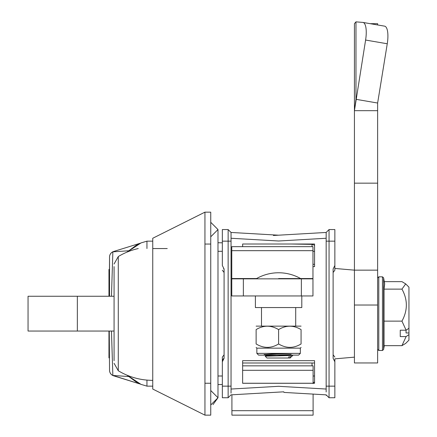 <?xml version="1.0" encoding="UTF-8"?>
<svg xmlns="http://www.w3.org/2000/svg" width="437" height="437" viewBox="0 0 437 437"><rect width="100%" height="100%" fill="white"/><g stroke="black" fill="none" stroke-linecap="round" stroke-linejoin="round"><path stroke-width="0.66" d="M363.12 22.467L384.473 26.133A17.398 5.577 99.7 0 1 384.626 26.154A17.398 5.577 99.7 0 1 387.258 43.766L365.6 40.046L354.429 110.687L377.628 110.687L377.628 270.153L354.429 270.153L334.857 268.455L334.857 244.054L334.857 268.455M354.429 357.149L334.857 358.853L334.857 361.803L334.857 358.853M152.748 248.549L167.245 248.549M400.248 336.577L400.248 330.208L400.248 336.577L406.115 336.577L401.953 345.656L384.019 345.656L384.019 289.125L384.675 283.903L383.599 277.785L383.599 349.524L384.281 345.656M406.115 336.577L408.95 334.627L408.95 328.253L406.115 330.208L400.248 330.208M408.95 334.627L408.95 340.139L405.689 343.4L401.953 345.656M406.049 330.208L406.049 332.956L408.95 332.956M384.281 281.647L401.953 281.647L405.689 283.903L401.953 289.125L384.019 289.125M401.953 289.125C407.803 299.7 407.803 310.368 401.953 321.129L384.019 321.129M405.689 283.903L408.95 287.164L408.95 328.253M401.953 321.129L406.115 330.208M210.743 236.805L217.992 229.556L210.743 222.307L217.992 229.556L217.992 244.054L217.992 229.556M210.743 390.498L217.992 397.746L210.743 404.995M217.992 244.054L217.992 397.746L212.983 404.64M313.105 383.249L313.105 365.851L242.639 365.851L313.105 365.851L313.105 383.249L242.639 383.249L313.105 383.249L313.105 383.593M231.91 394.797L231.91 415.145L313.105 415.145L313.105 394.098M288.458 365.851L256.563 365.851L288.458 365.851M256.563 383.249L288.458 383.249L256.563 383.249M243.365 295.964L231.768 295.964L231.768 278.855L243.365 278.855L243.365 295.964L301.361 295.964L301.361 278.855L243.365 278.855M300.596 278.538L312.963 278.538L312.963 295.964L301.361 295.964M312.963 278.538L312.963 246.665L231.768 246.665L231.768 278.538L256.601 278.538M231.768 278.855L231.768 278.538M301.361 278.855L312.963 278.855M291.075 356.871L290.201 358.018L267.002 358.018L265.166 356.188L292.768 355.45L280.996 355.117M291.299 356.92L288.349 357.078L291.665 356.537L292.768 355.45M286.77 355.669L278.598 355.117C293.5 355.117 293.5 355.117 278.598 355.117C263.702 355.117 263.702 355.117 278.598 355.117L258.589 355.117L256.852 353.38L300.35 353.38L298.608 355.117L278.598 355.117M293.085 353.396L264.117 354.56M266.095 353.38L279.172 353.948M291.124 354.533L267.739 355.478L266.078 355.691L270.175 355.975M291.665 356.537L288.349 357.078M301.798 295.964L301.798 307.561L255.399 307.561L255.399 295.964M278.598 278.566L300.64 278.566L278.598 278.566M256.126 326.128L301.071 326.128M256.126 329.602C263.549 325.068 271.044 325.068 278.598 329.602C286.027 325.068 293.517 325.068 301.071 329.602C301.071 325.068 301.071 325.068 301.071 329.602C301.071 325.068 301.071 325.068 301.071 329.602L301.071 343.957C301.071 348.491 301.071 348.491 301.071 343.957C301.071 348.491 301.071 348.491 301.071 343.957C293.648 348.491 286.159 348.491 278.598 343.957C271.175 348.491 263.68 348.491 256.126 343.957C256.126 348.491 256.126 348.491 256.126 343.957C256.126 348.491 256.126 348.491 256.126 343.957L256.126 329.602C256.126 325.068 256.126 325.068 256.126 329.602C256.126 325.068 256.126 325.068 256.126 329.602L256.126 343.957M289.622 326.128L288.36 326.188M301.071 347.437L300.35 348.158L256.852 348.158L256.852 353.38M267.149 326.128L265.887 326.188M267.575 347.431L268.837 347.371M278.598 329.602L278.598 343.957M377.628 270.153L377.628 362.95L354.429 362.95L354.429 183.158L377.628 183.158L377.634 103.034L387.258 43.766M354.429 23.669L355.975 21.85L355.975 99.314L354.429 110.687L354.429 23.669L354.429 183.158M365.6 40.046A17.398 5.577 -80.3 0 0 362.967 22.434A17.398 5.577 -80.3 0 0 362.814 22.418L355.975 21.85M355.975 99.314L377.634 103.034M370.134 23.669L377.628 23.669L377.634 24.953M273.382 235.488L326.16 232.457L326.155 383.249M264.817 234.396L231.042 232.457L231.042 235.308L231.042 232.457L278.598 235.193L283.935 234.882M326.171 232.681L326.166 234.243M329.056 397.746L334.857 397.746L334.857 361.803L333.114 358.307L333.114 268.995L334.857 265.499L334.857 270.23L334.857 229.556L329.056 229.556L329.056 397.746L326.155 394.846L329.056 397.746M326.155 394.846L326.215 395.409L326.155 394.846L283.935 392.421M326.155 244.054L326.155 391.994L326.155 386.15L334.857 386.15M334.857 229.556L329.056 229.556L326.155 232.457L329.056 229.556M326.155 235.308L326.155 241.153L334.857 241.153L334.857 265.499M273.382 360.672L314.558 360.672L314.558 383.293L314.558 362.994L273.382 362.994M312.963 264.309L314.558 264.309L314.558 244.01L273.382 244.01M312.963 266.63L314.558 266.63L314.558 244.01M273.382 383.293L314.558 383.293M334.857 361.803L334.857 383.249M333.114 304.365L333.114 272.475L334.857 270.23M334.857 357.078L333.114 354.828L333.114 322.938M273.262 392.421L231.042 394.846L228.141 397.746L222.34 397.746L228.141 397.746L228.141 229.556L231.042 232.457L228.141 229.556L231.042 232.457L228.141 229.556L222.34 229.556L222.34 241.153L231.042 241.153L231.042 235.308L231.042 391.994L231.042 238.263L231.042 389.039L278.598 386.303L326.155 389.039M231.042 391.994L231.031 393.125M231.042 394.846L283.821 391.814M283.821 244.01L242.639 244.01L242.639 246.665L242.639 244.01M283.821 362.994L242.639 362.994L242.639 383.293L283.821 383.293M242.639 383.293L242.639 360.672L283.821 360.672M222.34 241.153L222.34 265.499L224.083 268.995L224.083 358.307L222.34 361.803L222.34 357.078L222.34 386.15L222.34 361.803L222.69 359.793M224.083 322.938L224.083 354.828L222.34 357.078M224.083 354.828L224.083 304.365M222.34 265.499L222.34 244.054L222.34 265.499M222.695 359.771L223.591 358.569M224.083 268.995L223.591 268.733M222.34 361.803L222.34 383.249M231.042 386.15L222.34 386.15L222.34 397.746M109.272 269.427L108.96 269.427L108.96 296.253M109.272 357.876L108.96 357.876L108.96 331.049M314.558 245.244L312.023 244.376L314.558 245.244L312.023 244.376L291.2 244.01M204.942 244.054L204.942 212.158L210.743 212.158L204.942 212.158L152.748 238.258L152.748 389.05L204.948 415.15L204.942 244.054L210.743 244.054L210.743 383.249C220.095 383.249 220.095 383.249 210.743 383.249L204.942 383.249M210.743 415.145L204.942 415.145L210.743 415.145L210.743 383.249M210.743 212.158L210.743 244.054C220.095 244.054 220.095 244.054 210.743 244.054M222.34 384.494L217.992 384.571L222.34 384.494M217.992 242.732L222.34 242.808L217.992 242.732M302.377 244.207L312.023 244.376L312.023 246.665M313.105 382.774L314.558 382.064M314.558 382.058L313.105 382.768L314.558 382.058M114.073 360.705L114.073 266.597M138.245 248.549A66.697 66.697 0 0 0 118.28 256.552L118.28 370.751A66.697 66.697 0 0 0 152.748 380.348M109.54 370.276L109.54 370.237A5.801 5.779 0 0 0 112.861 375.459L139.878 383.954L113.62 375.815A5.801 5.801 0 0 1 109.54 370.276L109.272 331.049M109.272 296.253L109.54 257.027A5.801 5.801 0 0 1 113.62 251.488L139.878 243.349M152.748 241.153L146.947 241.153L146.947 248.549M129.549 246.55L113.62 251.488A5.801 5.801 0 0 0 109.54 257.027L109.54 296.253M146.947 380.097L146.947 386.15L145.772 385.784L146.947 386.15L152.748 386.15M127.112 375.225L141.02 384.385M140.982 242.928L146.947 241.153M141.02 242.923L127.112 252.078M111.462 331.049L112.861 375.459L128.751 376.541M128.751 250.762L112.861 251.843L111.462 296.253M113.62 251.488L112.861 251.843A5.801 5.779 180 0 0 109.54 257.071M114.073 296.253L28.05 296.253L28.05 331.049L114.073 331.049M383.599 349.524L382.457 350.479L382.457 276.823L378.792 276.823L378.792 350.479L377.628 349.321M231.91 410.687L313.105 410.687M242.639 370.308L313.105 370.308M312.963 250.68L231.768 250.68M377.628 305.026L354.429 305.026M231.042 238.263L278.598 241L326.155 238.263M313.105 376L314.558 376M312.963 251.302L314.558 251.302M312.023 365.851L312.023 362.994M222.34 376L217.992 376M222.34 251.302L217.992 251.302M77.349 296.253L77.349 331.049M382.457 350.479L378.792 350.479M378.792 276.823L377.628 277.981M382.457 276.823L383.599 277.785M265.09 355.117L266.078 355.691M261.49 326.122L261.49 307.561M295.707 326.122L295.707 307.561M300.64 278.566A44.776 44.776 0 0 0 256.563 278.566M300.35 348.158L300.35 353.38M256.852 348.158L256.126 347.437M384.626 26.154L362.967 22.434M224.083 272.475L222.34 270.23M204.948 212.153L152.748 238.258L204.948 212.153M118.28 256.552L114.073 264.003M140.982 384.374L145.772 385.784M126.97 252.138L135.934 245.528L140.943 242.945M118.28 370.751L114.073 363.305M126.97 375.164L135.934 381.774L140.943 384.358"/></g></svg>
